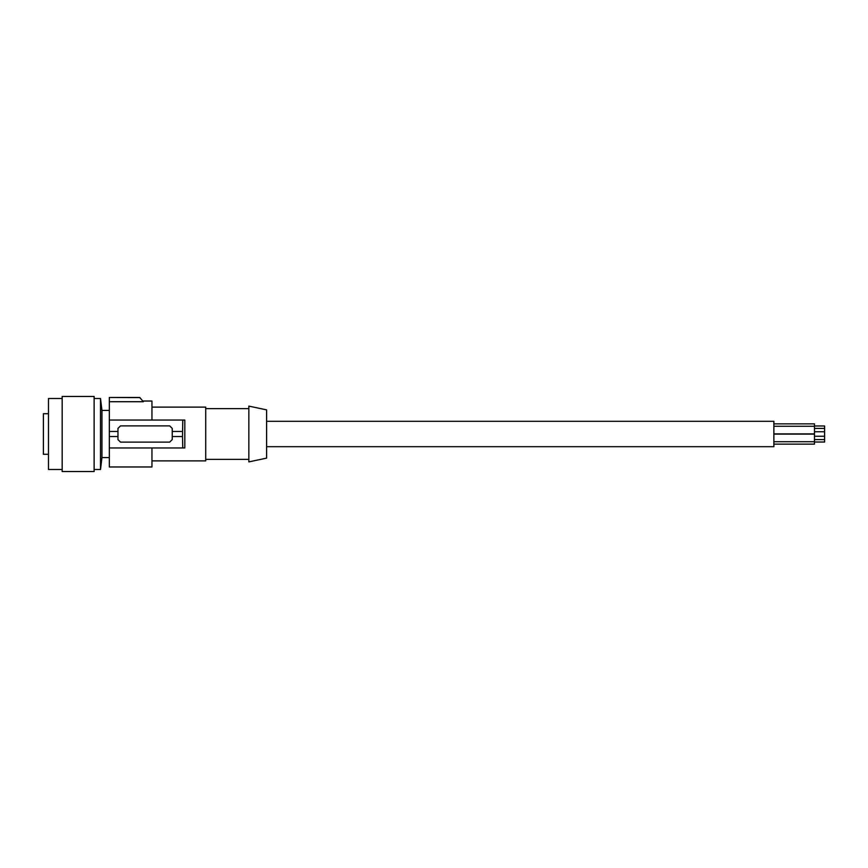 <?xml version="1.0" encoding="UTF-8"?>
<svg xmlns="http://www.w3.org/2000/svg" width="868" height="868" viewBox="0 0 868 868"><rect width="100%" height="100%" fill="white"/><g stroke="black" fill="none" stroke-linecap="round" stroke-linejoin="round"><path stroke-width="1.3" d="M109.335 457.588L101.957 457.588L101.957 410.412L109.335 410.412M94.124 469.512L100.504 469.512L100.504 398.488L94.124 398.488M94.124 471.541L94.124 396.459L62.17 396.459L62.17 471.541L94.124 471.541M62.17 469.512L48.478 469.512L48.478 398.488L62.17 398.488M48.478 413.711L43.4 413.711L43.4 454.289L48.478 454.289M266.595 421.316L773.876 421.316L773.876 446.684L266.595 446.684M182.508 436.539L182.779 447.953L184.819 447.953L184.819 420.047L182.779 420.047L182.508 436.539L172.244 436.539L172.244 439.577L169.705 442.116L120.5 442.116L117.961 439.577L117.961 428.423L120.5 425.884L169.705 425.884L172.244 428.423L172.244 431.461L182.508 431.461M266.595 458.13L266.595 409.87L248.845 406.105L248.845 461.895L266.595 458.13M140.204 398.097L140.931 398.922M151.954 447.953L151.954 466.973L109.335 466.973L109.335 401.721L143.328 401.721L139.781 397.479L109.335 397.479L139.737 397.598M151.954 407.114L205.716 407.114L205.716 460.886L151.954 460.886M109.335 401.721L109.335 397.598M139.781 397.479L143.328 401.721M143.328 401.027L151.954 401.027L151.954 420.047M109.335 447.953L182.779 447.953M172.244 436.539L172.244 431.461M109.335 431.461L117.961 431.461M109.335 436.539L117.961 436.539M109.335 420.047L182.779 420.047M814.455 425.982L824.6 425.982L824.6 442.018L814.455 442.018M773.876 434.119L814.455 434.119L814.455 444.145L773.876 444.145M773.876 423.855L814.455 423.855L814.455 433.881L773.876 433.881M101.957 457.588L100.504 469.512M248.845 408.633L205.716 408.633M773.876 441.725L814.455 441.725M814.455 439.588L824.6 439.588M814.455 431.743L824.6 431.743M248.845 459.367L205.716 459.367M773.876 426.275L814.455 426.275M814.455 436.257L824.6 436.257M101.957 410.412L100.504 398.488M814.455 428.412L824.6 428.412"/></g></svg>
